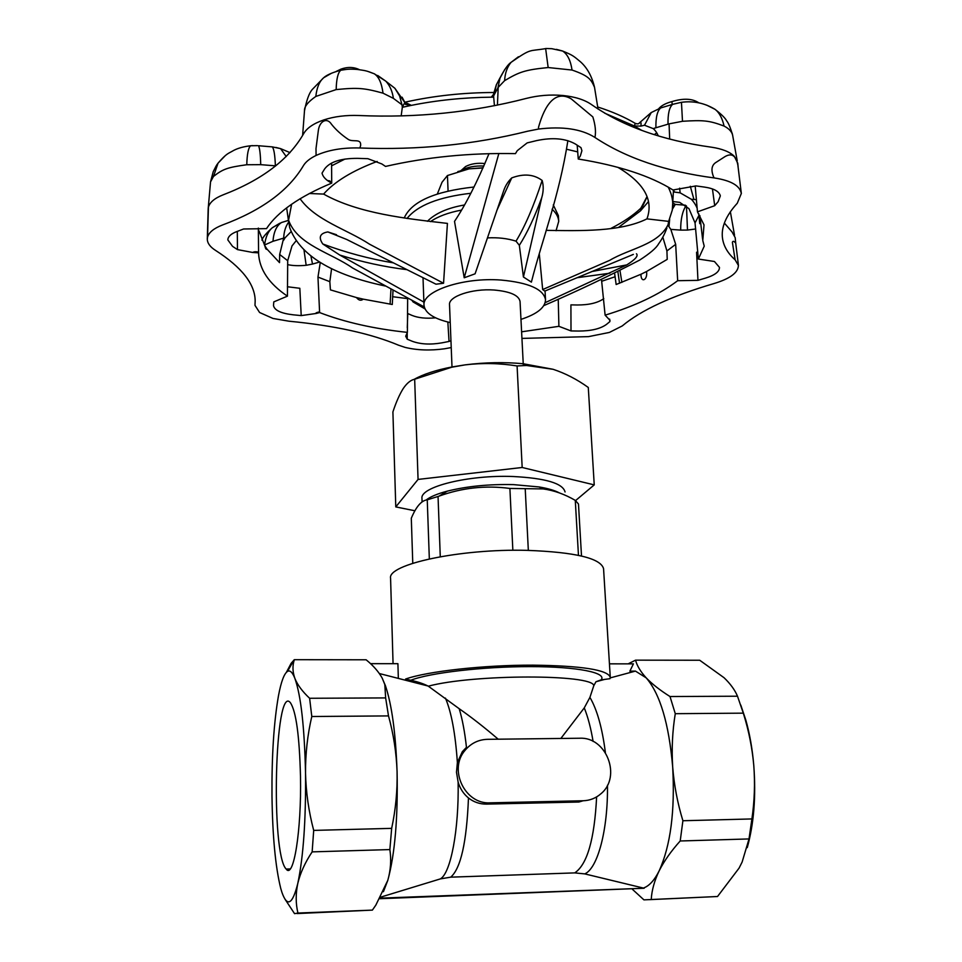 <?xml version="1.0" encoding="UTF-8"?>
<svg xmlns="http://www.w3.org/2000/svg" width="962" height="962" viewBox="0 0 962 962"><rect width="100%" height="100%" fill="white"/><g stroke="black" fill="none" stroke-linecap="round" stroke-linejoin="round"><path stroke-width="1.44" d="M428.306 686.183L427.91 685.978C423.46 683.717 417.748 681.805 410.786 680.254C429.677 672.823 483.177 666.558 530.327 666.618C577.597 666.618 607.431 672.739 601.106 679.881L595.971 681.745L593.794 685.702C593.169 674.061 473.436 674.037 428.306 686.183L459.199 708.717C462.337 719.011 464.766 731.89 466.462 747.342L462.313 751.707L457.383 762.553L456.481 772.233L458.128 782.07C460.04 788.575 463.492 793.878 468.47 797.967C473.773 802.128 479.785 804.172 486.531 804.112L578.823 802.031L583.176 800.757C589.91 800.528 595.815 798.207 600.889 793.782C621.921 776.755 606.385 736.579 579.641 738.239L487.506 739.321C478.415 739.61 470.911 743.301 465.007 750.408C448.22 769.54 464.959 804.605 490.223 802.837L583.176 800.757M601.106 679.881L609.932 678.703L610.269 677.248C607.599 669.805 581.794 665.776 532.84 665.151C483.862 664.982 427.056 671.356 405.531 679.064L410.786 680.254M370.538 663.66L397.907 663.684L398.328 677.825M380.098 898.147L644.155 888.251L379.786 898.712M644.155 888.251L584.764 873.893L574.735 872.895L450.709 877.164L440.343 878.907L380.663 897.137M294.336 659.692L366.125 659.788C373.364 665.68 378.751 671.837 382.287 678.27L384.8 684.535L385.642 697.919L309.62 698.28C302.429 691.57 297.511 684.944 294.877 678.414C292.46 672.258 289.983 669.925 287.47 671.416C284.091 673.713 281.084 681.83 278.475 695.766C273.869 722.161 271.705 755.531 271.981 795.875C272.535 836.291 275.457 867.123 280.736 888.395L281.914 892.315C287.241 907.503 292.532 904.533 297.799 883.405C303.379 856.805 305.952 820.033 305.531 773.087C304.473 727.019 300.926 695.466 294.877 678.414C292.544 671.885 292.364 665.644 294.336 659.692L291.125 663.311L286.423 672.27M311.796 716.51L388.504 715.908C393.506 734.006 396.368 752.561 397.078 771.548C397.498 790.548 395.695 809.487 391.666 828.354L313.696 830.398C308.706 811.495 305.988 792.399 305.531 773.087C305.399 753.787 307.491 734.932 311.796 716.51L309.62 698.28M385.642 697.919L388.504 715.908M312.145 851.875L389.863 849.578C391.39 859.836 390.704 870.069 387.818 880.29L375.865 905.074L372.39 910.112L297.931 913.046C295.671 903.631 295.623 893.758 297.799 883.405C300.276 873.039 305.062 862.529 312.145 851.875L313.696 830.398M285.089 899.326L294.552 913.659L297.931 913.046M297.114 913.563L372.39 910.112M391.666 828.354L389.863 849.578M670.009 696.536L675.276 713.684L743.301 713.155L737.505 696.211L670.009 696.536C660.004 690.235 652.056 684.006 646.175 677.837C640.572 671.68 637.024 665.788 635.557 660.16L628.655 663.588M737.505 696.211C734.872 689.958 730.386 683.79 724.049 677.717L699.711 660.245L635.557 660.16M682.9 820.742L680.206 840.98L749.013 838.936L751.911 818.939L682.9 820.742C677.488 802.981 674.085 785.04 672.678 766.894C671.56 748.749 672.426 731.012 675.276 713.684M649.506 899.65L717.532 896.512L643.927 899.867L632.335 889.225M747.258 847.618C753.907 823.712 756.084 796.356 753.787 765.524C752.392 749.025 749.735 733.874 745.815 720.045L740.788 705.098M300.493 776.514C299.447 735.702 296.068 711.086 290.356 702.669C274.783 683.044 270.49 853.691 286.171 869.059C293.566 879.605 301.551 830.976 300.493 776.514M749.013 838.936L742.123 862.06L739.069 868.121L717.532 896.512M743.301 713.155L743.578 714.057C748.809 730.819 752.212 747.967 753.787 765.524C755.134 783.393 754.509 801.202 751.911 818.939M651.262 899.121C651.815 890.139 654.449 880.735 659.138 870.899C664.117 861.038 671.139 851.069 680.206 840.98M609.439 663.84L633.405 663.864L629.882 671.163L635.449 671.103L646.175 677.837C660.064 693.915 668.903 723.592 672.678 766.894C675.096 810.978 670.586 845.646 659.138 870.899C654.545 880.074 649.47 885.725 643.915 887.854M382.046 677.813L385.413 685.678C391.823 704.701 395.707 733.321 397.078 771.548C398.015 817.772 394.937 854.015 387.818 880.29L383.429 891.714M560.858 738.455L584.271 707.888L589.91 697.39L593.794 685.702M459.199 708.717C471.236 717.099 484.247 727.248 498.208 739.201M610.269 677.248L603.559 568.674C600.745 558.249 575.252 552.14 527.08 550.36C459.848 548.556 387.049 564.417 390.584 578.342L393.061 663.672M578.463 555.327L575.276 500.36L578.475 504.016L581.505 556M429.329 558.886L427.248 499.831L438.047 496.476L440.271 556.721M427.248 499.831C421.488 500.432 416.173 506.565 411.303 518.241L412.77 563.275M438.047 496.476L439.057 496.127C462.037 487.77 485.654 485.209 509.896 488.443L543.181 488.924C554.004 490.404 564.706 494.215 575.276 500.36M525.228 488.912L528.33 550.384M512.854 550.3L509.896 488.443M426.106 500.024C430.351 496.717 437.433 493.746 447.366 491.125C466.931 486.243 488.985 484.078 513.528 484.62L539.105 486.952C548.051 488.468 554.846 490.464 559.463 492.941M565.055 491.979C562.914 483.345 545.61 478.186 513.131 476.515C468.398 474.687 419.697 486.94 421.969 498.472L422.09 501.887M414.033 379.413C423.256 374.218 435.966 370.057 452.152 366.931L465.163 364.863C484.92 362.361 504.232 361.977 523.087 363.72L553.042 369.276C565.151 373.244 576.899 379.305 588.287 387.47L594.239 484.884L575.565 500.589M414.923 510.774L395.779 506.914L392.905 411.928C396.103 402.2 399.555 394.408 403.234 388.528C406.938 383.092 410.75 379.99 414.67 379.232L451.731 367.219L465.163 364.863C482.587 362.806 499.891 363.179 517.087 365.957L526.479 365.476L553.042 369.276M395.779 506.914L418.061 479.425L522.174 467.484L594.239 484.884M414.67 379.232L418.061 479.425M517.087 365.957L522.174 467.484M404.196 218.025C411.387 201.635 434.668 191.306 474.025 187.013M553.282 204.906L558.381 215.62L558.718 221.356L556.048 230.724M407.034 218.482C417.364 205.423 438.636 197.018 470.851 193.266M552.08 209.223C556.24 213.047 558.453 217.087 558.718 221.356M462.145 169.601L465.584 166.534C470.971 163.744 477.405 162.758 484.92 163.564M457.852 171.561L469.119 168.843L483.068 167.785M437.361 193.939L442.027 182.251L447.45 175.529L469.119 168.843L482.984 167.977M447.45 175.529L448.076 190.957M483.85 166.017C474.915 165.656 467.424 167.075 461.375 170.298L460.786 170.647M404.737 103.03L405.495 104.401L405.146 103.018L404.341 103.391L402.332 107.287L401.166 115.909M404.774 102.152L411.339 105.375L405.495 104.401M493.602 96.909L491.245 97.186L493.35 94.601M651.19 112.662L644.504 125.228L640.872 126.118L634.247 125.938L635.341 123.425M640.872 126.118C641.281 123.088 641.005 121.813 640.067 122.282L638.816 123.569M697.161 208.249C695.742 204.894 693.818 201.912 691.389 199.302L680.146 192.833L674.53 192.075L673.496 190.115M674.53 192.075L673.472 192.003M647.089 196.693L640.512 210.834L640.884 207.936M618.71 227.248L640.512 210.834L640.836 208.093M359.463 69.685C353.788 66.943 347.631 66.751 341.017 69.108L336.231 71.428M341.017 69.108L341.041 70.07M658.742 108.682C661.279 105.628 665.68 103.259 671.945 101.587C683.513 98.064 692.52 98.509 698.965 102.934M671.945 101.587L672.173 104.485M252.705 252.465L258.574 252.85L258.562 252.104C255.916 251.575 253.968 251.695 252.705 252.465L237.47 249.603L232.551 246.356L227.838 239.911L228.018 238.588C228.896 235.798 231.83 233.453 236.808 231.577L243.578 228.992L266.498 228.631C277.573 211.796 299.314 196.621 331.734 183.117L331.71 182.311C327.705 179.257 327.308 180.88 331.734 183.117C326.118 180.255 322.883 176.924 322.029 173.124L324.759 168.759C330.134 161.748 341.101 158.285 357.672 158.357L367.881 158.694L381.866 163.961L385.522 166.426C426.707 157.022 470.021 152.754 515.464 153.631L517.231 150.697L527.152 142.905L536.7 140.584C552.561 137.253 565.44 138.396 575.36 143.999L580.952 147.619L581.914 150.697L580.314 156.024L578.258 159.019C618.831 165.572 650.42 175.89 673.003 189.995L696.055 185.919L704.593 187.109C713.984 188.504 719.227 191.426 720.334 195.875L718.121 201.719L714.706 205.7L712.445 188.925M673.051 201.575L679.665 202.345L688.972 208.658L695.045 222.895L698.364 259.043L714.441 261.496L719.456 267.364C719.564 271.645 714.874 275.24 705.386 278.138L697.955 280.339L696.584 252.248L697.775 251.876M601.466 279.257L605.11 315.151L609.992 320.334L609.848 321.633L606.457 324.422C600.42 328.8 591.161 331.012 578.703 331.048L571.007 330.928L570.911 304.87L577.32 304.99C589.033 304.99 597.847 302.874 603.787 298.641M316.257 313.456L319.588 312.566L319.576 311.88C316.402 312.53 315.295 313.059 316.257 313.456L301.214 315.596L293.206 314.815C281.024 313.408 274.447 310.317 273.497 305.531L273.785 301.888L287.434 296.152L287.698 260.714L292.003 245.947M738.046 166.414L737.89 165.236C736.05 155.579 731.757 152.705 724.999 156.614L716.281 162.217C711.567 164.983 710.726 170.021 713.756 177.333L714.501 177.982C665.62 171.549 625.649 157.948 594.552 137.205C581.096 128.896 562.445 126.178 538.588 129.04L527.681 131.205C473.773 144.673 417.833 150.264 359.872 147.98L360.642 145.478C361.267 137.831 352.741 142.749 347.883 139.153C341.185 134.572 335.726 129.605 331.493 124.254C326.815 116.859 319.3 121.452 318.314 130.748L316.005 148.569L316.077 155.459C309.728 158.526 305.423 162.073 303.15 166.089C288.287 190.909 261.375 210.558 222.414 225.024C213.877 228.331 208.922 232.359 207.551 237.133L207.299 239.201C207.419 243.278 210.197 247.03 215.644 250.469C241.955 267.412 255.134 284.271 255.17 301.058L254.978 305.339L259.596 312.506L272.98 318.446L288.937 321.2C334.331 325.565 370.887 333.573 398.617 345.226L405.098 347.39C417.051 350.276 430.17 350.745 444.468 348.797L451.226 347.571M359.872 147.98C342.725 147.499 328.126 150 316.077 155.459M403.018 105.628L401.972 104.762L402.332 107.287M331.577 163.035L331.71 182.311M304.425 111.508L304.509 110.666C304.196 106.662 307.972 101.912 315.825 96.441C316.811 87.578 319.42 81.361 323.629 77.778L331.529 73.22M315.825 96.441L336.171 89.586C336.411 79.076 337.939 72.643 340.764 70.262L340.788 70.25C347.522 69.192 349.098 68.855 357.455 69.456C365.752 70.719 365.969 70.491 374.386 73.833L368.181 71.537M336.171 89.586C358.02 87.422 364.153 87.987 383.02 93.17C381.698 83.201 378.824 76.756 374.374 73.846L385.81 81.169L377.717 75.493M383.02 93.17L393.386 98.364C392.4 91.33 389.887 85.606 385.846 81.205L385.81 81.169M393.386 98.364L401.96 104.762L399.615 95.959L394.877 88.276L405.158 103.018M394.865 88.263L387.097 82.227M402.08 97.186L405.242 103.126M594.552 137.205L594.997 137.217C596.055 131.71 595.334 124.94 592.845 116.907L571.175 98.833C552.14 87.782 542.52 112.794 538.504 127.345L538.588 129.04M578.258 159.019L577.188 145.214M497.414 105.111L498.208 87.362L494.203 94.769L496.368 84.776L500.096 77.718M498.208 87.362L504.617 80.652C505.026 73.1 507.178 66.991 511.075 62.35L518.434 56.758M504.617 80.652C519.504 71.801 525.072 69.877 548.16 67.532L545.634 48.533M548.16 67.532L572.041 70.046C570.634 60.51 567.496 54.173 562.614 51.034C572.763 55.243 573.136 55.688 580.411 61.748C587.205 67.773 591.919 76.323 594.54 87.374L594.708 88.396M562.59 51.01L556.421 49.363M494.432 105.712L493.434 94.156M572.041 70.034C588.6 75.842 590.993 79.124 594.528 87.326L594.54 87.374M724.374 223.076L732.034 231.938L735.184 237.614L735.677 242.833C736.038 243.927 733.405 239.466 732.383 242.292L735.112 259.8C728.114 253.643 723.953 246.753 722.63 239.129C720.754 227.97 725.625 216.005 737.265 203.271L741.317 193.53C739.994 185.738 731.06 180.555 714.501 177.982M714.706 205.7L697.462 211.844L695.189 185.943M698.364 259.043L704.232 246.164L702.777 240.5L704.016 224.867L697.462 211.844M654.292 134.656L656.769 132.804M697.955 280.339L677.669 280.712L675.673 244.348L670.815 229.389L667.929 225.204M672.426 209.175L675.288 204.401L672.691 206.06M668.975 226.671L669.66 219.18M685.437 205.207L675.288 204.401L672.943 202.994M670.827 229.389L680.687 230.11C680.603 219.48 682.395 211.339 686.05 205.688M680.687 230.11L687.493 230.074L686.471 206.036M673.015 201.996L673.785 201.563M687.493 230.074L695.658 228.98M680.146 192.833L679.629 188.167M696.428 199.663L691.389 199.302M730.242 211.917L730.819 214.201M700.48 221.849L699.747 223.653L698.737 213.732M521.945 338.408L588.54 336.628L609.391 332.431L622.246 325.938C641.245 310.041 671.837 295.923 714.02 283.549C730.134 278.667 738.251 272.607 738.395 265.38L735.112 259.8M662.818 237.181L666.919 250.95L667.219 259.379L646.524 271.524C647.931 280.002 640.836 283.513 640.969 274.254L616.149 284.524L614.562 273.004M605.11 315.151C634.992 306.072 659.186 294.588 677.669 280.712M609.667 319.131L609.848 321.633M571.007 330.928L558.898 326.322L558.237 299.206M291.005 231.746L285.149 237.71L283.67 238.119L279.665 254.473L279.521 262.638L267.027 249.146C266.27 249.88 265.524 248.725 264.778 245.695L258.994 230.856M285.149 237.71L283.61 240.247M287.373 286.748L299.831 288.287L301.214 315.596M310.954 256.217L312.518 264.057L306.169 265.296C298.845 265.981 292.652 265.752 287.602 264.622M320.274 262.542L317.965 277.08L319.576 311.88M264.418 245.082L264.55 244.985C265.668 236.856 268.278 231.096 272.402 227.681L279.798 223.244M264.55 244.997L272.967 241.282C273.701 231.95 276.539 225.709 281.481 222.535L286.628 220.935M272.967 241.282L283.67 238.119C283.982 231.553 285.642 226.25 288.636 222.198M304.028 250.324L306.169 265.296M291.991 245.947L295.959 240.993M447.847 322.042L449.038 341.45L442.003 342.833C430.447 344.853 420.478 344.312 412.121 341.233L407.215 339.189L407.215 332.66M407.275 327.693L407.78 313.552L411.856 315.344C418.193 317.929 426.106 318.747 435.594 317.821M407.215 339.189L405.699 336.219L407.383 332.371L407.66 298.112M450.95 340.656L449.038 341.45M521.608 331.818L558.898 326.322M319.588 312.566C344.901 322.27 374.17 328.872 407.383 332.371M393.025 290.247L392.268 304.485L363.215 299.146C361.003 300.986 358.766 300.457 356.493 297.571L330.423 289.875L329.834 281.674L331.589 268.663M356.493 297.571L363.215 299.146M640.969 274.254L646.524 271.524M207.551 237.133L208.429 207.191C209.74 202.345 214.586 198.244 222.944 194.913C261.917 179.942 288.792 159.584 303.559 133.814C306.794 128.09 313.552 123.449 323.821 119.913C334.319 116.486 346.019 115.019 358.922 115.512C416.738 118.025 472.534 112.326 526.298 98.413C538.287 95.37 550.456 94.396 562.83 95.491C575.096 96.741 584.68 99.795 591.582 104.63C622.63 126.25 662.577 140.44 711.447 147.198C722.101 148.785 729.713 151.816 734.283 156.277L737.71 163.155M264.778 245.695L267.027 249.146M207.527 237.241L208.189 208.61L207.287 239.201M523.328 365.548L520.057 301.467C518.819 295.274 510.161 291.462 494.083 290.019C472.246 288.384 448.388 296.404 449.519 304.665L452.008 367.159M520.971 319.384C537.085 314.093 545.274 307.539 545.526 299.723C543.494 289.153 528.655 282.6 501.022 280.05C463.119 277.128 421.957 291.125 424.001 305.243C424.963 312.999 433.718 318.783 450.24 322.595M496.741 210.678L511.736 177.91C508.068 181.457 505.411 185.654 503.763 190.524L475.096 273.809L464.213 277.777L454.521 221.38C465.752 204.581 477.248 182.01 489.009 153.667M541.75 197.667C534.511 217.376 527.032 233.261 519.336 245.322L523.424 277.008L541.75 197.667C543.542 191.594 543.674 185.846 542.147 180.459C533.706 206.217 524.999 226.455 516.017 241.161C507.371 238.408 497.835 237.325 487.433 237.903M519.336 245.322L516.017 241.161M542.147 180.459C533.814 174.254 523.677 173.413 511.736 177.91M567.869 140.644C559.042 197.186 542.219 239.189 531.385 282.119L523.424 277.008M498.845 153.499L464.213 277.777M393.061 262.806C369.336 258.862 345.911 252.585 322.799 243.987L339.802 255.062L423.893 302.116M406.673 269.625C384.307 266.883 362.013 262.025 339.802 255.062M377.152 161.448C352.429 170.731 334.572 181.614 323.605 194.083C358.682 213.696 406.926 218.711 447.426 223.4L443.554 283.261L435.99 284.199L346.753 239.49L327.85 231.926L336.52 234.74M327.85 231.926C319.913 233.309 318.23 237.325 322.799 243.987M424.23 306.938L352.489 267.941C331.205 252.85 297.318 244.985 288.576 220.166L291.63 204.221M443.554 283.261L369.685 244.276C346.909 229.329 315.62 220.526 300.072 198.737M323.605 194.083L309.343 193.494M633.345 254.413L544.781 291.101L542.664 289.55L539.357 254.449M545.189 302.657L626.791 264.899L591.666 271.573M609.884 273.208L577.044 277.717M626.791 264.899C635.389 259.451 638.6 255.736 636.435 253.74M542.664 289.55L609.728 260.329C629.401 248.521 658.333 244.877 668.097 224.591L668.662 221.38L646.957 218.867C620.899 231.878 580.94 230.892 546.188 230.351M543.819 305.615C577.008 291.27 608.934 276.106 639.61 260.113C650.023 253.367 656.324 247.992 658.489 243.987C661.892 239.358 664.694 234.031 666.906 228.006M668.662 221.38L672.294 210.089C673.532 202.369 672.173 194.721 668.205 187.121M646.957 218.867C653.799 200.084 644.083 182.888 617.784 167.28M577.741 151.9L567.219 149.387M345.009 159.031L331.565 165.849M288.576 220.166L289.646 227.465C299.675 255.207 331.505 274.711 385.149 285.979M424.939 308.874L413.059 301.912L412.025 300.445M237.47 249.603L237.301 231.397M286.231 156.553L280.579 148.629L275.938 147.463M270.875 146.753L272.318 146.897C273.966 148.833 274.976 155.147 275.385 165.837L275.397 166.101M275.709 165.861L260.714 164.658C260.474 154.425 259.74 148.112 258.501 145.731L272.318 146.885L280.579 148.629M257.455 145.635L250.625 145.767C243.831 146.561 238.215 148.088 233.778 150.373C227.982 153.812 226.948 152.958 218.049 163.143L213.48 176.431C223.148 168.915 227.561 167.4 246.777 164.742L260.714 164.658M252.657 145.623L250.625 145.779C248.352 147.739 247.078 154.052 246.777 164.742M225.084 155.844L218.073 163.119C217.316 164.502 217.592 162.722 213.227 171.669L210.534 181.902L213.48 176.431M258.574 252.85L258.574 253.15C259.247 269.3 268.867 283.634 287.434 296.152M258.345 228.09L258.562 252.104M669.684 139.033L669.059 123.87L682.491 121.284L681.457 102.309M669.059 123.87L655.904 127.766C655.711 117.46 657.299 110.87 660.641 107.972L651.166 112.59M682.491 121.284C703.619 119.973 709.234 120.49 724.073 126.07C722.258 118.073 719.239 112.494 715.019 109.319L706.661 105.111M724.073 126.07C728.823 128.499 731.661 131.493 732.599 135.053L732.118 133.069M658.309 135.882C656.998 132.864 655.302 130.435 653.234 128.619L644.504 125.228M714.97 109.283C721.464 114.334 725.336 118.17 726.611 120.803C728.462 122.956 730.459 127.742 732.611 135.137L737.229 160.858M641.858 130.459L634.247 125.938L604.689 113.179M493.65 97.162L491.245 97.186C463.708 97.487 437.061 100.216 411.339 105.375L402.32 107.311M619.552 283.273L617.844 271.416M486.531 804.112L490.223 802.837M589.91 697.39C597.077 709.547 602.236 727.933 605.387 752.537M607.467 785.208C608.092 829.629 597.715 868.421 584.764 873.893M596.62 796.909C594.492 839.237 587.193 864.573 574.735 872.895M584.271 707.888C587.926 716.943 590.872 728.114 593.097 741.425M458.128 782.07C459.03 829.821 450.685 873.292 440.343 878.907M468.47 797.967C466.678 842.135 460.75 868.53 450.709 877.164M445.43 698.099C451.406 712.157 455.387 733.633 457.383 762.553M497.883 87.951L500.048 77.91M493.338 94.721L496.344 84.764L504.749 69.504M493.494 96.308L494.203 94.769M640.512 210.834L648.472 201.575M690.307 186.279L693.939 199.459M695.045 222.895L698.953 215.344M601.767 281.253L615.187 276.719M666.919 250.95L675.673 244.348M312.518 264.057L319.504 262.073M392.532 296.693L407.635 298.629M317.965 277.08L329.834 281.674M279.665 254.473L287.698 260.714M668.025 124.182C667.796 113.853 669.336 107.239 672.618 104.365L660.641 107.96M653.234 128.619L655.904 127.766M461.495 210.089C448.244 212.614 437.902 216.462 430.471 221.633M462.313 751.707L465.007 750.408M745.815 720.045L743.578 714.057M287.47 671.416L294.119 659.812M385.413 685.678L384.8 684.523M595.971 681.745L604.845 679.352M610.221 677.897L635.449 671.103M427.91 685.978L379.377 673.544M290.247 868.926L286.171 869.059M447.366 491.125L439.057 496.127M539.105 486.952L543.181 488.924M523.087 363.72L526.479 365.476M465.584 166.534L461.375 170.298M597.751 106.998C612.109 111.604 624.603 117.051 635.233 123.352C637.529 124.266 639.129 123.918 640.031 122.33L640.031 122.306M640.668 208.586L640.56 208.465C632.936 215.56 623.184 222.15 611.291 228.222M304.485 110.798C306.577 100.12 309.163 93.013 312.253 89.502L323.677 77.73C326.659 75 332.383 72.487 340.776 70.238M385.834 81.217L394.877 88.263M500.024 77.898C504.449 69.432 508.14 64.25 511.075 62.338M511.111 62.314C532.226 47.595 528.487 51.695 546.163 48.509L551.791 48.689L562.614 51.034M737.878 165.236L741.353 193.518M640.68 208.538L646.692 197.222M730.326 211.796L730.603 213.047M735.677 242.821L738.431 265.368M261.892 240.127C262.77 237.301 266.27 233.153 272.414 227.657M272.402 227.681L281.493 222.523L288.335 220.418M699.831 215.5L702.597 239.189M493.795 92.496C463.191 92.617 433.766 95.803 405.519 102.068M722.486 238.143L722.594 238.901M737.758 163.143L738.082 166.582M290.019 152.633L280.543 148.605M715.019 109.319C704.533 102.994 693.289 100.673 681.3 102.333L672.618 104.353M640.091 122.27L651.19 112.566M208.225 208.261L210.534 181.914M423.015 277.765L424.001 305.243M545.045 290.993L545.526 299.723M672.294 210.089L673.496 189.851M286.652 207.864L288.865 223.449M464.478 204.978C447.775 207.852 435.401 213.287 427.381 221.296M390.079 304.16L390.969 289.141M621.897 282.383L619.937 270.406M734.523 235.197L730.579 212.963M598.039 109.055L594.528 87.326M302.621 135.498L304.497 110.666"/></g></svg>
